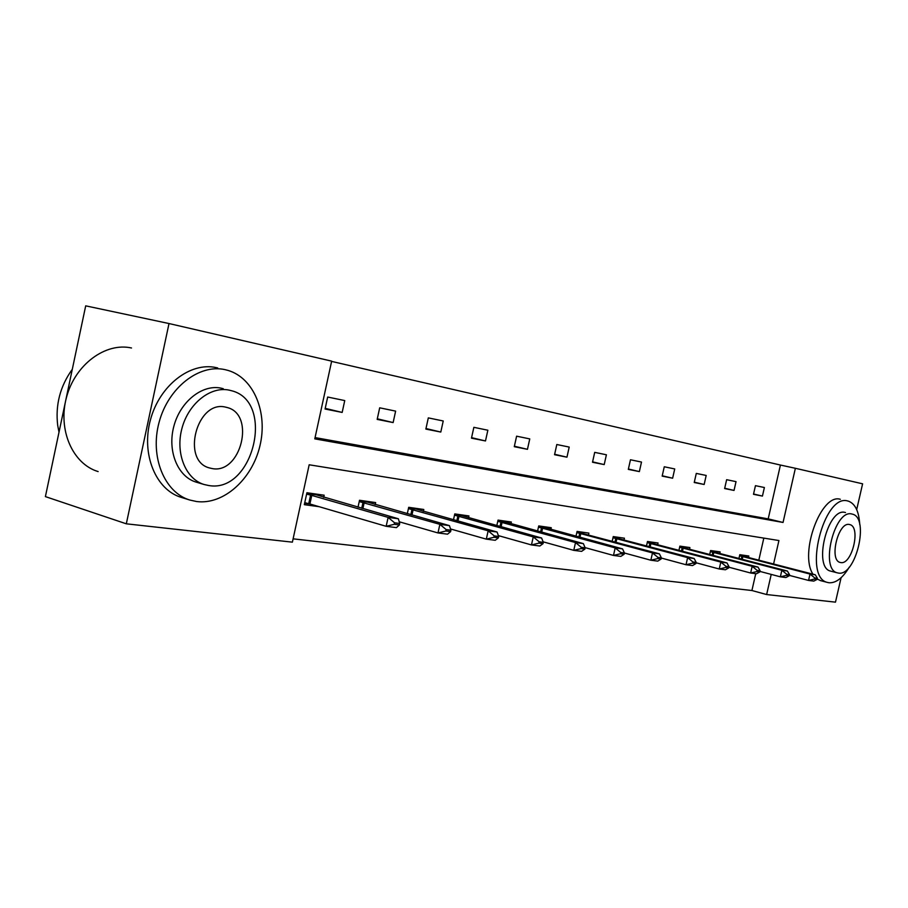 <?xml version="1.0" encoding="UTF-8"?>
<svg xmlns="http://www.w3.org/2000/svg" width="908" height="908" viewBox="0 0 908 908"><rect width="100%" height="100%" fill="white"/><g stroke="black" fill="none" stroke-linecap="round" stroke-linejoin="round"><path stroke-width="1.36" d="M773.605 563.925L778.928 540.544L309.174 464.783L292.387 542.155L126.314 523.814L45.4 496.608L85.704 305.848L169.013 323.543L331.658 361.134L314.792 438.859L783.048 522.463L795.374 468.29L862.6 483.816L856.687 509.604M315.076 437.588L768.202 518.877L780.426 465.044L331.602 361.407M780.426 465.044L795.374 468.29M841.092 577.715L835.485 602.152L766.636 594.547L771.221 574.401M126.314 523.814L169.013 323.543M719.806 553.335L720.135 551.894L710.612 550.532L709.75 554.368M657.71 544.55L658.062 543.007L647.483 541.497L646.519 545.776M588.532 534.755L588.895 533.11L577.068 531.418L575.99 536.242M510.954 523.791L511.352 522.009L498.038 520.102L496.812 525.619M423.366 511.408L423.798 509.479L408.702 507.311L407.306 513.69M323.713 497.334L324.167 495.212L306.915 492.738L304.316 504.678L319.071 506.675M293.114 538.841L751.915 590.518L755.74 573.674M758.838 560.077L763.821 538.115M375.197 504.598L375.64 502.578L359.523 500.274L358.013 507.175M468.528 517.787L468.937 515.937L454.783 513.905L453.478 519.83M550.884 529.432L551.258 527.718L538.728 525.925L537.581 531.078M624.08 539.783L624.443 538.194L613.263 536.594L612.242 541.134M689.581 549.056L689.91 547.569L679.888 546.128L678.98 550.18M748.521 557.399L748.839 556.002L739.793 554.709L738.976 558.352M751.915 590.518L766.636 594.547M768.202 518.877L783.048 522.463M762.436 496.086L753.492 494.304L755.456 485.666L764.388 487.517L762.436 496.086L753.561 494.02M734.039 490.434L724.629 488.561L726.638 479.696L736.036 481.637L734.039 490.434L724.697 488.254M704.154 484.486L694.234 482.511L696.288 473.409L706.186 475.451L704.154 484.486L694.302 482.182M672.635 478.21L662.17 476.121L664.27 466.769L674.723 468.937L672.635 478.21L662.25 475.781M639.368 471.593L628.313 469.391L630.47 459.766L641.502 462.059L639.368 471.593L628.393 469.016M604.206 464.59L592.504 462.251L594.706 452.366L606.396 454.783L604.206 464.59L592.584 461.854M566.955 457.178L554.55 454.704L556.82 444.511L569.202 447.076L566.955 457.178L554.652 454.272M527.457 449.312L514.28 446.691L516.607 436.18L529.761 438.904L527.457 449.312L514.393 446.225M485.485 440.959L471.468 438.167L473.863 427.327L487.857 430.222L485.485 440.959L471.581 437.656M440.8 432.06L425.863 429.087L428.315 417.884L443.229 420.983L440.8 432.06L425.977 428.531M393.13 422.572L377.172 419.394L379.692 407.817L395.627 411.12L393.13 422.572L377.297 418.792M342.168 412.425L325.075 409.02L327.674 397.034L344.745 400.576L342.168 412.425L325.223 408.362M304.759 502.669L309.9 503.985L304.623 503.27M306.62 494.1L311.762 495.405L309.9 503.985L386.161 526.311L388.125 517.39L398.362 518.763L316.29 494.826L306.756 493.464M315.405 493.952L316.29 494.826M394.254 524.291L399.384 524.96L399.702 523.473L394.583 522.804L394.254 524.291L386.161 526.311L396.421 527.627L399.384 524.96M311.762 495.405L388.125 517.39L394.583 522.804M398.362 518.763L399.702 523.473M72.3 369.306C60.144 386.218 55.275 404.934 57.703 425.443L59.009 432.197M224.934 369.624C199.113 363.779 168.275 387.625 159.116 422.22C149.65 456.724 164.439 492.545 189.851 500.047L196.627 501.534C223.561 505.041 252.072 479.265 259.881 446.055C268.008 412.913 254.036 378.091 228.056 370.419L224.934 369.624M217.704 367.956L216.172 367.604C190.339 361.759 159.536 385.446 150.433 419.859C141.001 454.193 155.836 489.866 181.259 497.38L189.851 500.047M204.073 484.497L208.579 485.496C253.15 493.77 275.612 401.79 231.688 390.758L229.066 390.111C210.372 386.138 188.387 403.617 181.918 428.497C175.21 453.319 185.743 479.084 204.073 484.497L196.071 482.103C177.73 476.689 167.163 451.015 173.848 426.306C180.283 401.552 202.257 384.163 220.962 388.136L223.254 388.692M212.211 468.573C240.915 474.305 255.693 414.627 227.318 407.556L225.422 407.09C196.809 399.883 180.851 461.003 209.532 467.961L212.211 468.573M131.512 347.991C105.634 342.134 75.216 364.414 66.545 397.136C57.545 429.779 72.697 464.033 98.143 471.581M859.751 524.563C858.979 511.476 855.2 503.679 848.401 501.148L847.697 500.966C823.681 493.43 802.774 577.556 827.449 582.425L828.981 582.754C835.996 583.197 842.76 577.987 849.275 567.125M840.354 499.309C821.32 492.862 799.006 553.256 812.955 574.174M817.245 579.088L820.821 580.689M831.092 571.234L830.57 571.098C812.853 567.557 827.744 507.277 845.076 512.441L845.484 512.532M851.863 514.007C834.6 508.855 819.663 569.305 837.324 572.835L838.334 573.05C855.745 576.841 869.887 517.889 852.453 514.155L851.863 514.007M840.74 562.563C851.942 565.162 861.136 527.003 849.877 524.62L849.457 524.518C838.311 521.351 828.777 560.145 840.127 562.438L840.74 562.563M399.214 521.771L437.985 532.951L439.881 524.336L449.426 525.619L367.876 502.192L359.364 500.978M366.957 501.341L367.876 502.192M445.839 531.01L450.606 531.634L450.924 530.204L446.146 529.58L445.839 531.01L437.985 532.951L447.542 534.176L450.606 531.634M359.239 501.591L439.881 524.336L446.146 529.58M449.426 525.619L450.924 530.204M450.516 528.955L486.313 539.148L488.152 530.828L497.062 532.02L416.148 509.07L408.555 507.992M415.206 508.242L416.148 509.07M493.929 537.275L498.379 537.854L498.685 536.469L494.236 535.89L493.929 537.275L486.313 539.148L495.235 540.283L498.379 537.854M408.418 508.605L488.152 530.828L494.236 535.89M497.062 532.02L498.685 536.469M498.379 535.618L531.475 544.936L533.257 536.889L541.599 538.001L461.4 515.528L454.636 514.564M460.447 514.722L461.4 515.528M538.864 543.132L543.041 543.665L543.336 542.326L539.17 541.781L538.864 543.132L531.475 544.936L539.829 546.003L543.041 543.665M454.499 515.165L533.257 536.889L539.17 541.781M541.599 538.001L543.336 542.326M543.132 541.826L573.777 550.35L575.513 542.564L583.345 543.608L503.917 521.601L497.902 520.738M502.953 520.806L503.917 521.601M580.972 548.614L584.877 549.113L585.161 547.819L581.256 547.308L580.972 548.614L573.777 550.35L581.608 551.36L584.877 549.113M497.766 521.328L575.513 542.564L581.256 547.308M583.345 543.608L585.161 547.819M585.07 547.615L613.49 555.446L615.181 547.887L622.536 548.875L543.949 527.31L538.592 526.538M542.973 526.538L543.949 527.31M620.482 553.755L624.159 554.232L624.432 552.972L620.766 552.495L620.482 553.755L613.49 555.446L620.845 556.388L624.159 554.232M538.455 527.128L615.181 547.887L620.766 552.495M622.536 548.875L624.432 552.972M624.432 553.017L650.843 560.225L652.489 552.904L659.401 553.835L576.932 532.009M580.711 531.94L581.699 532.69M657.642 558.59L661.103 559.044L661.376 557.83L657.925 557.376L657.642 558.59L650.843 560.225L657.767 561.121L661.103 559.044M576.807 532.587L652.489 552.904L657.925 557.376M659.401 553.835L661.376 557.83M661.33 558.045L686.028 564.742L687.628 557.625L694.166 558.499L613.138 537.173M616.362 537.037L617.349 537.774M692.656 563.153L695.914 563.573L696.186 562.393L692.929 561.961L692.656 563.153L686.028 564.742L692.566 565.582L695.914 563.573M613.002 537.74L687.628 557.625L692.929 561.961M694.166 558.499L696.186 562.393M696.095 562.778L719.238 568.998L720.804 562.086L726.967 562.915L647.359 542.065M650.094 541.872L651.081 542.587M725.708 567.455L728.784 567.852L729.045 566.706L725.969 566.308L725.708 567.455L719.238 568.998L725.413 569.781L728.784 567.852M647.234 542.621L720.804 562.086L725.969 566.308M726.967 562.915L729.045 566.706M728.931 567.228L750.644 573.016L752.165 566.297L757.998 567.08L679.763 546.684M682.056 546.446L683.043 547.149M756.943 571.529L759.86 571.904L760.11 570.78L757.193 570.406L756.943 571.529L750.644 573.016L756.477 573.765L759.86 571.904M679.638 547.229L752.165 566.297L757.193 570.406M757.998 567.08L760.11 570.78M759.962 571.416L780.369 576.83L781.856 570.281L787.384 571.03L710.499 551.065M712.383 550.781L713.37 551.474M786.521 575.377L789.279 575.74L789.529 574.65L786.771 574.287L786.521 575.377L780.369 576.83L785.908 577.533L789.279 575.74M710.374 551.61L781.856 570.281L786.771 574.287M787.384 571.03L789.529 574.65M789.358 575.388L808.551 580.439L810.015 574.06L815.259 574.775L739.68 555.231M741.2 554.913L742.188 555.594M814.567 579.032L817.189 579.372L817.427 578.305L814.805 577.965L814.567 579.032L808.551 580.439L813.806 581.109L817.189 579.372M739.555 555.764L810.015 574.06L814.805 577.965M815.259 574.775L817.427 578.305M308.731 503.668L310.593 495.098M362.894 508.582L364.142 502.839M361.736 508.253L362.984 502.533M411.971 515.018L413.117 509.785M410.836 514.688L411.971 509.49M457.938 521.079L458.994 516.3M456.826 520.761L457.87 516.005M501.103 526.799L502.067 522.406M500.002 526.492L500.966 522.123M541.69 532.202L542.598 528.161M540.612 531.906L541.509 527.877M579.951 537.32L580.779 533.575M578.884 537.037L579.713 533.302M616.055 542.167L616.838 538.694M615.011 541.883L615.783 538.421M650.196 546.764L650.923 543.529M649.163 546.48L649.89 543.268M682.521 551.122L683.202 548.103M681.511 550.85L682.18 547.853M713.177 555.276L713.813 552.45M712.178 555.004L712.814 552.2M742.29 559.215L742.88 556.57M741.303 558.965L741.904 556.332M225.706 407.147L227.318 407.556M827.449 582.425L820.162 580.518M830.57 571.098L837.324 572.835"/></g></svg>
